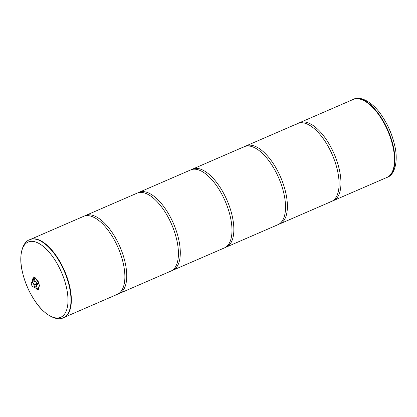 <?xml version="1.0" encoding="UTF-8"?>
<svg xmlns="http://www.w3.org/2000/svg" width="417" height="417" viewBox="0 0 417 417"><rect width="100%" height="100%" fill="white"/><g stroke="black" fill="none" stroke-linecap="round" stroke-linejoin="round"><path stroke-width="0.63" d="M32.552 282.299L34.976 281.251L34.272 278.42L33.793 278.629L32.552 282.299L32.218 281.882L33.579 278.608L34.272 278.42M33.819 287.193L36.826 288.684L33.741 286.922A2.419 1.095 -113.4 0 0 33.949 284.691A2.419 1.095 -113.4 0 0 32.26 282.476A2.419 1.095 -113.4 0 0 31.812 282.481A2.419 1.095 -113.4 0 0 31.781 282.497M36.826 288.684L37.311 288.475L36.347 285.791M33.923 286.839L34.032 287.214M32.161 282.33L32.172 281.673A85.245 38.666 -38.4 0 1 33.224 277.461L33.579 276.982L34.726 277.623A85.245 65.422 14 0 0 38.479 282.351L39.323 285.145A85.245 38.666 141.6 0 0 38.27 289.362L37.968 289.815L36.769 289.2A85.245 65.422 -166 0 1 36.071 288.376M38.479 282.351L38.76 282.231A84.906 65.161 -166 0 1 35.007 277.498L34.726 277.623M38.27 289.362L38.552 289.242A84.906 38.51 -38.4 0 1 39.605 285.025L39.323 285.145M38.322 283.529L38.442 283.925A2.966 0.657 163.2 0 1 34.397 284.879L34.277 284.483A2.966 0.657 -16.8 0 0 38.322 283.529L36.701 283.43L34.277 284.483M36.696 283.43A2.419 1.095 -113.4 0 0 35.033 281.277A2.419 1.095 -113.4 0 0 34.96 281.256M33.704 286.932A2.419 1.095 -113.4 0 0 33.741 286.922L36.508 285.718A2.419 1.095 -113.4 0 0 36.931 284.477M33.923 284.858A2.419 1.095 -113.4 0 0 31.744 282.507A2.419 1.095 -113.4 0 0 31.702 285.165A2.419 1.095 -113.4 0 0 33.673 286.948A2.419 1.095 -113.4 0 0 33.923 284.858M33.673 286.948L33.741 286.922A2.419 1.095 -113.4 0 0 33.991 284.832A2.419 1.095 -113.4 0 0 31.812 282.481L32.328 282.257M296.445 124.198A42.477 19.245 66.6 0 1 297.759 123.489A42.477 19.245 66.6 0 1 332.318 154.806A42.477 19.245 66.6 0 1 331.562 201.432A42.477 19.245 66.6 0 1 330.144 201.906M331.562 201.432L386.981 177.402A42.477 19.245 -113.4 0 0 387.737 130.771A42.477 19.245 -113.4 0 0 353.183 99.455L297.759 123.489M242.897 147.42A42.477 19.245 66.6 0 1 244.211 146.711A42.477 19.245 66.6 0 1 278.764 178.028A42.477 19.245 66.6 0 1 278.009 224.654A42.477 19.245 66.6 0 1 276.596 225.128M278.009 224.654L333.428 200.624A42.477 19.245 -113.4 0 0 334.189 153.993A42.477 19.245 -113.4 0 0 299.63 122.681L244.211 146.711M189.344 170.642A42.477 19.245 66.6 0 1 190.658 169.933A42.477 19.245 66.6 0 1 225.216 201.249A42.477 19.245 66.6 0 1 224.461 247.875A42.477 19.245 66.6 0 1 223.043 248.355M224.461 247.875L279.88 223.846A42.477 19.245 -113.4 0 0 280.636 177.215A42.477 19.245 -113.4 0 0 246.082 145.903L190.658 169.933M135.796 193.863A42.477 19.245 66.6 0 1 137.11 193.154A42.477 19.245 66.6 0 1 171.663 224.471A42.477 19.245 66.6 0 1 170.907 271.097A42.477 19.245 66.6 0 1 169.495 271.576M170.907 271.097L226.332 247.067A42.477 19.245 -113.4 0 0 227.088 200.436A42.477 19.245 -113.4 0 0 192.529 169.125L137.11 193.154M82.243 217.085A42.477 19.245 66.6 0 1 83.556 216.376A42.477 19.245 66.6 0 1 118.115 247.693A42.477 19.245 66.6 0 1 117.359 294.319A42.477 19.245 66.6 0 1 115.942 294.798M117.359 294.319L172.779 270.289A42.477 19.245 -113.4 0 0 173.535 223.658A42.477 19.245 -113.4 0 0 138.981 192.346L83.556 216.376M352.391 99.799A42.518 19.265 66.6 0 1 353.163 99.418A42.518 19.265 66.6 0 1 358.099 98.74A42.518 19.265 66.6 0 1 389.739 135.718A42.518 19.265 66.6 0 1 386.997 177.439A42.518 19.265 66.6 0 1 386.194 177.741M394.503 144.715A85.167 85.167 0 0 0 382.18 116.301L382.18 116.301A40.986 18.567 66.6 0 1 394.503 144.715A40.986 18.567 66.6 0 1 394.503 144.72C398.678 160.639 394.727 174.952 387.362 177.282A42.518 19.265 66.6 0 0 390.103 135.561A42.518 19.265 66.6 0 0 358.464 98.579A42.518 19.265 66.6 0 0 353.527 99.262L353.163 99.418M63.822 317.582A42.518 19.265 -113.4 0 0 64.583 270.909A42.518 19.265 -113.4 0 0 29.993 239.561L29.628 239.718A42.518 19.265 -113.4 0 1 64.218 271.066A42.518 19.265 -113.4 0 1 63.462 317.738L63.822 317.582M23.863 277.441A40.986 18.567 -113.4 0 0 34.809 300.699A40.986 18.567 -113.4 0 0 34.814 300.704A40.986 18.567 -113.4 0 0 67.721 305.036A40.986 18.567 -113.4 0 0 41.825 245.3A40.986 18.567 -113.4 0 0 22.482 272.254A40.986 18.567 -113.4 0 0 22.487 272.28A40.986 18.567 -113.4 0 0 23.863 277.441M64.599 317.201L119.231 293.511A42.477 19.245 -113.4 0 0 119.987 246.88A42.477 19.245 -113.4 0 0 85.428 215.568L30.795 239.259M33.86 276.862L33.579 276.982M38.244 289.695L37.968 289.815M386.997 177.439L387.362 177.282M382.18 116.301C373.413 102.374 360.262 95.477 353.527 99.262M22.476 272.233A85.167 85.167 0 0 0 34.814 300.704C43.576 314.627 56.728 321.523 63.462 317.738M22.487 272.28C18.306 256.361 22.263 242.048 29.628 239.718"/></g></svg>
